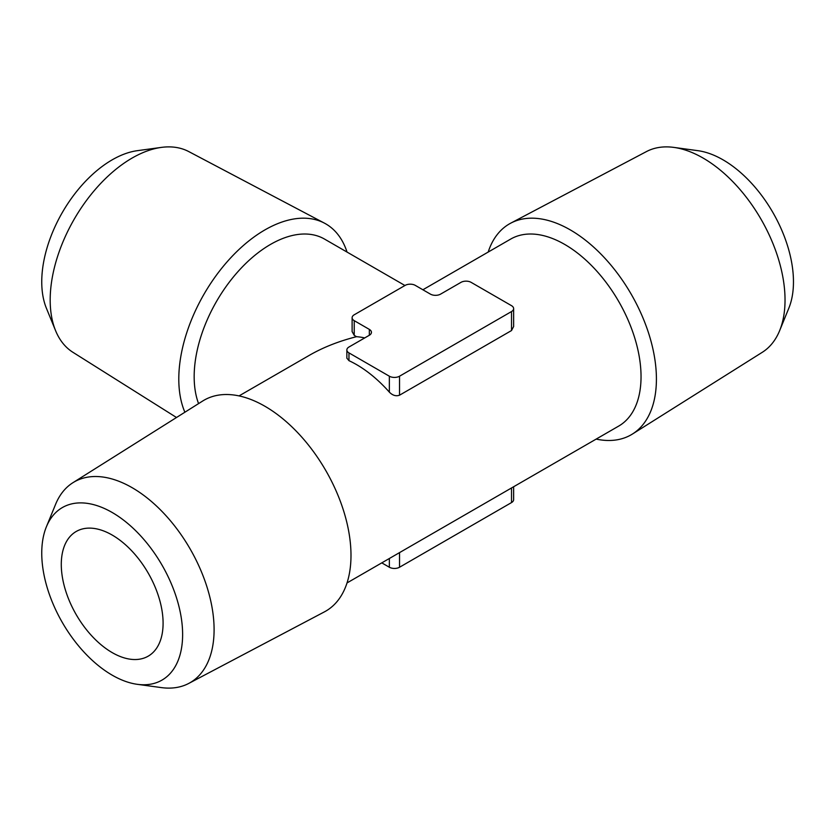 <?xml version="1.0" encoding="UTF-8"?>
<svg xmlns="http://www.w3.org/2000/svg" width="835" height="835" viewBox="0 0 835 835"><rect width="100%" height="100%" fill="white"/><g stroke="black" fill="none" stroke-linecap="round" stroke-linejoin="round"><path stroke-width="1.25" d="M112.193 652.605A71.987 41.562 -120 0 0 148.181 656.174A71.987 41.562 -120 0 0 148.181 573.05A71.987 41.562 -120 0 0 76.194 531.488A71.987 41.562 -120 0 0 65.161 589.176A71.987 41.562 -120 0 0 112.193 652.605M422.886 289.766L510.696 239.071A107.976 62.343 60 0 1 593.904 267.993A107.976 62.343 60 0 1 641.04 376.668A107.976 62.343 60 0 1 618.672 426.101L347.026 582.934M511.521 311.549A7.202 4.154 0 0 0 513.629 308.616A7.202 4.154 0 0 0 511.521 305.673L471.138 282.366A7.202 4.154 0 0 0 460.962 282.366L440.598 294.118A7.202 4.154 0 0 1 430.411 294.118L415.319 285.393A7.202 4.154 0 0 0 405.132 285.393L354.228 314.785A7.202 4.154 0 0 0 352.12 317.728A7.202 4.154 0 0 0 354.228 320.661L369.331 329.387L369.331 335.263L348.967 347.016A7.202 4.154 0 0 0 346.859 349.959A7.202 4.154 0 0 0 348.967 352.892L389.35 376.209A7.202 4.154 0 0 0 399.537 376.209L511.521 311.549L511.521 330.545L513.567 326.631M511.521 330.545L399.537 395.195C395.999 396.458 392.607 395.435 389.35 392.126A107.976 62.343 60 0 0 348.967 360.668L346.953 358.246M239.04 395.905L309.628 355.157C323.27 347.318 338.906 341.16 356.524 336.693A107.976 62.343 60 0 1 364.718 337.924M198.563 403.608A107.976 62.343 -60 0 1 194.169 376.668A107.976 62.343 -60 0 1 241.305 267.993A107.976 62.343 -60 0 1 324.512 239.071L404.944 285.507M356.524 336.693L354.228 335.367L352.193 331.693M137.326 684.324L161.374 687.602A115.898 66.915 -120 0 0 188.793 683.406L324.418 611.867A121.764 70.297 -120 0 0 350.992 555.379A121.764 70.297 -120 0 0 296.968 431.914A121.764 70.297 -120 0 0 202.686 401.019L72.916 482.703A115.898 66.915 -120 0 0 55.58 504.35L46.384 526.812A99.615 57.511 -120 0 0 62.385 622.586A99.615 57.511 -120 0 0 137.326 684.324A99.615 57.511 -120 0 0 182.625 634.496A99.615 57.511 -120 0 0 124.968 521.217A99.615 57.511 -120 0 0 46.384 526.812M188.793 683.406A115.898 66.915 -120 0 0 214.094 629.632A115.898 66.915 -120 0 0 162.658 512.116A115.898 66.915 -120 0 0 72.916 482.703M488.183 252.066A121.764 70.297 60 0 1 510.79 223.133A121.764 70.297 60 0 1 631.197 294.181A121.764 70.297 60 0 1 632.523 433.981A121.764 70.297 60 0 1 596.169 439.095M510.79 223.133L646.415 151.594A115.898 66.915 60 0 1 673.835 147.398A115.898 66.915 60 0 1 761.029 219.229A115.898 66.915 60 0 1 779.639 330.65A115.898 66.915 60 0 1 762.292 352.297L632.523 433.981M673.835 147.398L697.893 150.676A99.615 57.511 60 0 1 772.834 212.414A99.615 57.511 60 0 1 788.824 308.188L779.639 330.65M184.879 412.229A121.764 70.297 -60 0 1 178.794 379.048A121.764 70.297 -60 0 1 231.076 257.441A121.764 70.297 -60 0 1 324.418 223.133A121.764 70.297 -60 0 1 347.026 252.066M176.498 417.5L72.916 352.297A115.898 66.915 -60 0 1 55.58 330.65A115.898 66.915 -60 0 1 50.183 300.005A115.898 66.915 -60 0 1 161.374 147.398A115.898 66.915 -60 0 1 188.793 151.594L324.418 223.133M55.58 330.65L46.384 308.188A99.615 57.511 -60 0 1 41.75 281.833A99.615 57.511 -60 0 1 137.326 150.676L161.374 147.398M369.331 335.263A7.202 4.154 0 0 0 371.439 332.32A7.202 4.154 0 0 0 369.331 329.387M381.783 562.863L389.35 567.236A7.202 4.154 0 0 0 399.537 567.236L511.521 502.576A7.202 4.154 0 0 0 513.629 499.643L513.629 486.742M354.228 320.661L354.228 335.367M399.537 376.209L399.537 395.195M389.35 376.209L389.35 392.126M348.967 352.892L348.967 360.668M511.521 487.964L511.521 502.576M389.35 558.5L389.35 567.236M399.537 552.613L399.537 567.236M352.12 317.728L352.12 331.693M346.859 349.959L346.859 358.246M513.629 308.616L513.629 326.631"/></g></svg>
